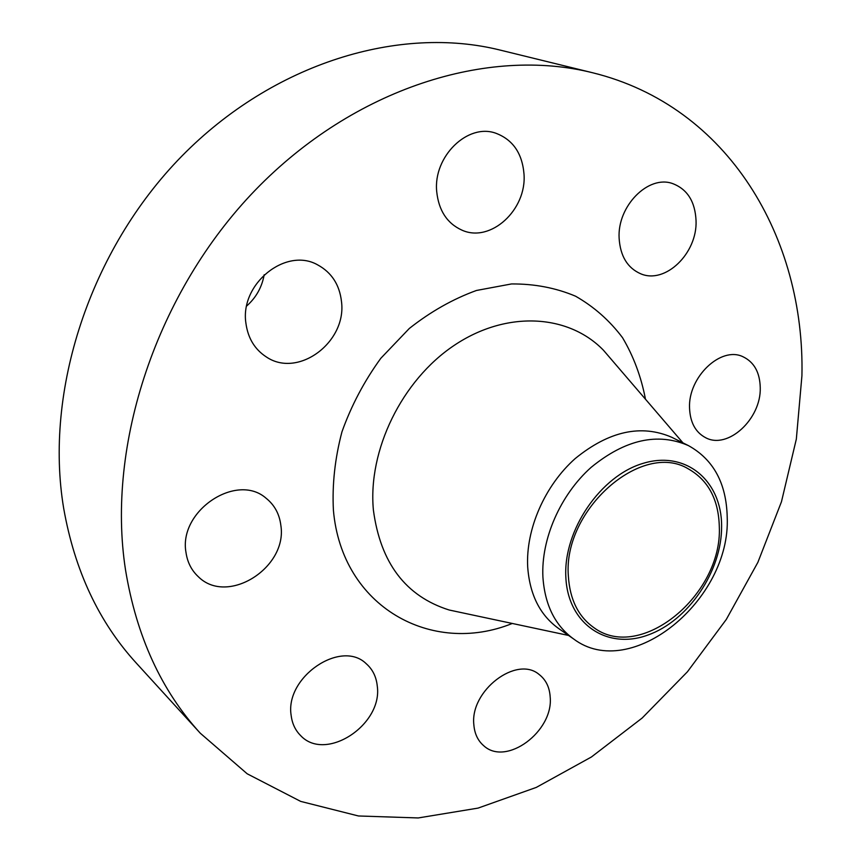 <?xml version="1.0" encoding="UTF-8"?>
<svg xmlns="http://www.w3.org/2000/svg" width="861" height="861" viewBox="0 0 861 861"><rect width="100%" height="100%" fill="white"/><g stroke="black" fill="none" stroke-linecap="round" stroke-linejoin="round"><path stroke-width="1.29" d="M436.71 191.572C438.701 210.536 447.107 223.397 461.937 230.145C490.555 243.211 526.954 209.836 523.994 173.944C522.218 153.28 512.865 139.719 495.925 133.261C467.749 122.8 433.083 156.594 436.71 191.572M264.187 274.734C261.948 287.165 256.126 297.583 246.72 305.967M245.923 323.295C247.957 338.158 254.727 349.351 266.232 356.874C298.1 378.722 346.972 342.065 341.483 301.511C339.535 284.7 331.603 272.485 317.698 264.897C286.035 246.709 239.67 283.829 245.923 323.295M186.008 552.568C187.44 562.298 191.497 570.305 198.202 576.59C227.369 606.058 287.8 567.614 280.847 525.35C279.448 514.028 274.519 504.987 266.071 498.218C236.667 472.172 178.238 510.993 186.008 552.568M291.158 715.459C292.17 723.552 295.28 730.214 300.521 735.466C325.436 762.663 382.941 724.779 377.269 686.045C376.322 676.821 372.662 669.384 366.269 663.756C341.236 638.927 284.733 677.037 291.158 715.459M473.851 724.79C474.572 733.69 477.855 740.654 483.688 745.691C506.128 766.731 553.58 731.43 550.19 697.087C549.587 687.282 545.906 679.76 539.158 674.507C516.751 655.103 469.826 690.651 473.851 724.79M619.124 238.239C620.286 256.115 627.465 267.965 640.681 273.776C665.262 284.507 697.432 253.338 696.054 220.707C695.15 201.582 687.358 189.216 672.656 183.587C648.355 174.589 617.143 206.166 619.124 238.239M689.543 408.039C690.145 422.428 695.494 432.319 705.6 437.689C727.825 449.862 761.242 418.973 760.252 387.741C759.886 372.393 754.107 362.05 742.925 356.712C720.861 345.896 688.014 377.161 689.543 408.039M565.838 577.118C563.245 530.268 600.677 475.509 643.415 463.261C686.131 450.303 721.744 480.987 721.615 526.039C722.078 570.929 688.391 620.824 647.763 635.095C607.177 650.023 567.808 624.182 565.838 577.118M542.914 577.128C540.956 539.147 560.328 494.795 591.141 467.351C625.247 439.487 657.686 432.244 688.466 445.621C713.489 459.516 726.404 483.344 727.211 517.117C730.957 599.826 630.995 682.321 573.663 638.991C555.119 625.624 544.862 605.003 542.914 577.128M573.663 638.991L558.455 628.39C539.976 615.066 529.73 594.617 527.696 567.022C525.63 529.418 544.712 485.604 575.234 458.536C609.007 431.07 641.23 424.01 671.881 437.345L688.466 445.621M125.523 569.939C106.086 445.115 156.562 292.03 255.513 189.883C354.581 87.65 488.424 46.666 592.433 72.711C728.987 106.172 805.024 238.605 801.925 375.783L796.339 439.067L781.465 501.748L757.884 562.33L726.297 619.446L687.433 671.774L642.155 718.042L591.41 756.991L536.295 787.406L478.059 808.102L418.198 817.95L358.424 815.97L300.683 801.397L247.182 773.791L200.29 733.217C161.373 690.705 136.447 636.279 125.523 569.939M200.29 733.217L136.275 663.056C98.875 622.159 74.681 570.585 63.682 508.345C44.051 391.26 89.781 249.981 181.757 156.196C273.852 62.379 400.096 25.109 500.187 50.099L592.433 72.711M719.312 526.792C722.519 594.52 640.832 662.421 594.036 627.755C578.42 616.756 569.864 599.6 568.378 576.289C562.62 509.83 642.026 440.466 688.348 468.89C708.291 480.234 718.601 499.541 719.312 526.792M612.311 360.555L603.421 350.201C568.443 314.125 506.612 310.186 454.274 345.326C401.915 380.25 367.722 450.303 373.394 510.078C380.454 562.976 405.725 596.296 449.173 610.008L462.518 612.86M512.295 623.461C431.921 656.093 341.817 607.22 333.411 510.261C332.077 484.592 334.929 458.45 341.957 431.824C351.331 405.563 364.289 381.057 380.82 358.294L409.298 328.482C430.554 311.682 452.94 299.015 476.467 290.469L511.488 283.947C534.433 283.775 555.797 287.865 575.578 296.206C594.036 306.764 609.685 320.593 622.546 337.706C633.556 356.303 641.197 376.795 645.459 399.181M568.604 635.461L462.831 612.924M682.945 442.866L612.515 360.802"/></g></svg>
